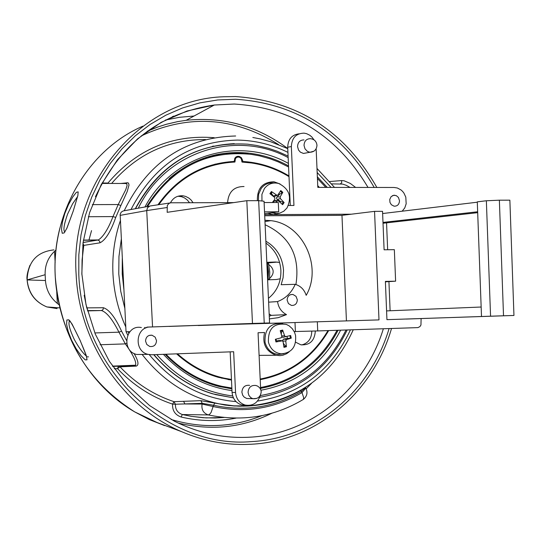 <?xml version="1.0" encoding="UTF-8"?>
<svg xmlns="http://www.w3.org/2000/svg" width="541" height="541" viewBox="0 0 541 541"><rect width="100%" height="100%" fill="white"/><g stroke="black" fill="none" stroke-linecap="round" stroke-linejoin="round"><path stroke-width="0.81" d="M287.122 300.086C287.433 296.17 289.388 294.304 292.999 294.48L296.022 296.34L297.327 299.829C297.009 303.751 295.041 305.611 291.416 305.422L288.421 303.562L287.122 300.086M268.451 298.301C276.951 291.403 281.104 282.132 280.894 270.493C280.062 258.855 275.078 249.726 265.949 243.119M265.861 241.198C276.62 247.575 282.51 257.273 283.538 270.277L283.105 277.668L281.151 284.715L295.217 284.316C291.552 292.708 285.662 298.463 277.54 301.58L268.627 302.155M306.591 152.88L303.46 153.441L300.383 152.17L298.544 150.053L297.557 146.618C297.82 142.236 299.951 140.004 303.961 139.923M249.36 398.575L246.696 398.487L244.14 397.087L242.672 395.18L241.881 392.211C242.348 387.18 244.924 384.894 249.617 385.334M399.508 200.718C399.244 204.444 397.432 206.27 394.078 206.182L391.366 204.741L389.96 202.395L389.75 199.44L391.109 196.654L393.659 195.267L396.343 195.659L398.426 197.451L399.508 200.718M145.543 341.073C145.887 336.921 148.038 334.967 152.001 335.21L155.159 337.144L156.532 340.702C156.126 345.043 153.847 346.964 149.708 346.47L146.794 344.475L145.543 341.073M421.101 318.608L420.959 325.013L419.917 326.602L417.923 327.609L317.723 330.93L317.324 321.794L378.991 319.9L374.555 211.362L382.541 211.328L384.103 249.8L394.342 249.658L395.613 281.178L385.388 281.401L386.937 319.657L513.95 315.464L503.515 315.782L499.37 200.19L486.359 200.758L490.559 316.194L503.515 315.782M149.465 206.168L123.22 210.929L121.191 212.153L120.143 214.364L126.033 331.694L127.71 335.062M244.045 186.537C233.989 186.483 228.505 191.845 227.585 202.632M294.176 331.559L317.723 330.93M299.038 133.816C291.822 134.75 288.042 139.226 287.697 147.233L291.349 146.55L293.946 205.458L288.407 205.472M120.088 215.379L146.719 210.591L147.537 207.676L149.925 206.02L169.948 202.956M269.567 322.957L264.049 201.225L258.659 200.67L264.231 323.099L269.567 322.957L152.548 326.926L252.471 323.464L246.818 200.691L167.176 212.315L167.284 205.479L168.839 203.504L170.692 202.794L233.651 202.611M264.109 202.537L278.297 202.503L278.716 211.802L264.529 211.869M210.537 324.985L219.132 324.688M513.95 315.464L509.865 200.17L499.37 200.19M490.559 316.194L481.504 316.499L477.29 201.847L486.359 200.758M406.115 319.068L481.504 316.499M258.659 200.67L246.818 200.691M477.689 212.66L383.028 223.244M481.152 307.024L386.585 310.906M382.629 213.533L477.304 202.206M477.656 211.774L382.994 222.419M386.558 222.845L387.647 249.753M388.938 281.611L390.115 310.764M264.657 214.649L351.38 214.195L374.555 211.362M295.4 331.518L295.001 322.558L210.537 325.067M295.001 322.558L317.324 321.794M252.471 323.464L264.231 323.099M169.015 326.419L189.735 325.702M141.384 327.555C125.478 324.167 120.826 351.143 136.751 354.463L143.128 354.416M260.383 395.268C257.82 402.998 252.742 406.257 245.141 405.04C239.413 403.106 236.221 398.927 235.558 392.509L233.651 351.731L151.744 354.768L148.146 354.382C133.526 351.413 135.514 326.71 150.351 326.994L152.548 326.926L146.719 210.591L166.939 207.548M289.131 351.887L286.676 353.672L282.984 355.194L280.035 355.64L276.066 355.261C265.915 351.373 262.087 343.792 264.59 332.526L258.057 332.742L260.654 389.371M198.216 325.526L219.139 324.803M351.38 214.195L341.973 215.338L264.705 215.764M264.61 213.668L278.716 211.802M316.147 148.775L317.81 187.389L394.064 187.477L397.358 187.998L401.016 189.945L402.599 191.399L403.944 193.117L405.804 197.154L406.169 203.801L404.763 207.906L402.193 211.193M291.349 146.55C291.87 137.799 296.13 133.329 304.116 133.147L306.625 133.681L309.763 135.236L311.832 136.968L314.044 139.889M280.069 183.974L273.969 181.776C262.649 182.006 257.117 188.309 257.374 200.67M230.162 351.86L232.069 392.408C232.725 398.805 235.91 402.971 241.624 404.905L246.013 405.243M287.697 147.233L290.28 205.465M385.402 281.834L395.613 281.178M277.54 301.58C278.446 307.613 281.442 311.961 286.527 314.625L271.305 315.362L269.154 313.929M295.217 284.316C300.62 285.918 304.285 289.591 306.192 295.325C322.761 266.781 302.845 223.933 270.879 220.66L264.968 221.533M346.429 320.901L341.973 215.338M286.527 314.625L278.182 317.682L269.384 318.899M264.914 220.268L270.879 220.66M269.262 316.235L271.305 315.362M295.934 284.519C300.269 256.306 289.996 236.383 265.117 224.752M376.854 187.457C344.84 131.118 297.719 100.822 235.484 96.562L223.764 96.765C140.964 99.111 69.478 182.344 76.159 274.706C79.229 343.278 123.247 407.109 181.303 431.542C204.227 441.355 227.653 445.581 251.579 444.222C316.451 440.874 373.053 392.563 391.522 328.502M91.537 230.615L88.927 240.184M125.843 365.844L126.574 366.548M114.334 368.766L117.532 368.644L118.438 366.183L112.697 366.406M223.947 417.483L215.068 418.01L203.152 417.733L191.244 416.333L182.344 414.541C177.556 412.81 175.243 409.375 175.412 404.228L172.579 404.113C151.737 397.189 133.384 385.368 117.532 368.644L120.007 366.845L118.438 366.183L135.527 365.209L112.629 366.304M101.891 183.426L125.356 183.473L126.824 183.893L127.081 185.543L125.722 189.783L118.209 204.545L120.866 205.539L127.23 191.467L129.015 184.968L128.542 183.189L127.865 182.784L120.826 183.467M81.894 274.821L82.076 260.025L83.787 245.391L99.984 242.821C105.522 240.069 110.777 231.595 115.74 217.394L113.001 216.589C108.207 228.944 103.345 236.721 98.415 239.927L83.071 242.476M126.499 340.384L121.583 331.187C115.172 317.317 109.099 309.499 103.358 307.734L87.081 307.87L87.067 309.094M247.785 406.048L239.318 406.203L228.701 405.52L200.86 400.665L174.026 401.686C153.57 394.876 135.561 383.258 120.007 366.845L136.197 366.108C139.125 365.216 138.401 360.996 134.026 353.435M122.286 258.429L122.212 273.854L123.862 289.225M153.725 354.693C170.09 373.851 189.661 386.876 212.43 393.767L233.428 397.885M259.748 397.297L259.761 397.297C299.802 390.183 328.942 367.738 347.187 329.963M234.239 143.649C190.364 145.942 157.377 167.649 135.264 208.772M300.931 390.284L301.337 391.454L305.476 387.498M214.797 403.153L213.567 405.256C245.005 411.972 274.26 407.373 301.337 391.454L302 392.577L305.821 388.12M208.278 414.933L182.344 414.541L181.086 417.016C175.095 414.866 172.254 410.565 172.579 404.113L174.026 401.686L175.412 404.228L202.273 403.349L213.567 405.256L211.091 412.472L209.475 414.453L208.184 414.906C203.308 413.114 201.279 409.49 202.091 404.046L213.228 406.562C245.032 413.365 274.625 408.698 302 392.577L303.67 397.649L303.386 399.386L302.473 399.941M126.675 343.136L125.343 343.887C133.255 354.957 136.65 362.064 135.527 365.209L112.494 366.108M121.583 331.187L118.946 332.181L125.343 343.887L100.105 344.752M355.633 187.429L350.284 183.426L344.137 180.795L341.499 180.579L341.736 182.662L340.377 183.886M331.714 183.879L342.642 184.089L346.213 185.299L350.034 187.423M103.358 307.734L103.054 309.635L101.444 310.527C106.705 312.177 112.542 319.393 118.946 332.181L94.831 332.945M341.499 180.579L329.753 181.533M84.18 295.291L86.776 307.91M82.976 243.227L83.787 245.391L82.732 245.316M107.97 183.44L107.957 183.054L102.121 183.007M214.222 137.705C171.93 134.398 136.508 149.519 107.957 183.054L108.369 183.44M64.893 231.981C63.013 230.567 63.912 224.589 67.598 214.053L72.575 203.835L77.64 196.491M241.976 160.995L242.693 160.866L242.645 160.373L241.408 157.722L239.426 156.437L237.54 156.308L236.174 156.836L234.808 158.276L234.253 161.421L214.905 164.187M235.741 157.154L236.376 157.363M242.693 160.866L242.72 161.482L242.003 161.637M73.299 210.868L77.863 195.551L78.168 191.879L76.376 192.305L72.731 197.019L68.47 204.66L64.785 213.56L62.364 222.297L61.518 229.37L62.229 233.279L64.169 232.914L66.935 228.153L73.299 210.868M80.169 340.505L72.048 324.018L68.815 319.812L66.868 319.981L66.597 324.262L68.2 331.498L71.54 340.127L76.132 348.688L81.143 355.802L85.235 359.9L87.033 359.812L86.33 355.816L80.169 340.505M88.433 356.85L87.446 356.844M86.411 356.127C82.631 352.874 78.587 347.308 74.273 339.43C69.674 329.597 68.071 323.477 69.471 321.077L69.62 320.982M220.187 386.754L231.886 388.485M221.019 154.685L208.84 157.012L196.992 160.846M288.569 166.973L278.385 161.948L270.459 158.912L259.619 155.869L251.328 154.368C207.264 149.958 172.647 167.345 147.483 206.534M165.979 354.24C182.047 370.747 200.691 381.446 221.911 386.328L231.866 388.053M260.566 387.525C294.662 380.986 320.15 361.909 337.029 330.294M234.253 161.421C202.638 163.274 177.198 177.739 157.938 204.816M176.609 353.848C188.965 365.053 202.814 372.864 218.138 377.28L231.487 380.086M260.207 379.667C289.996 373.878 312.82 357.513 328.678 330.565M288.968 175.92C275.43 167.751 260.931 163.003 245.486 161.664L242.72 161.482M243.795 404.993L243.707 406.217M315.295 330.991L315.315 331.302C314.517 340.877 309.695 345.374 300.85 344.8L295.636 342.189M301.682 344.948C308.187 343.217 311.548 338.7 311.765 331.396L311.744 331.085M189.519 202.719L187.342 200.035L184.63 197.979L181.546 196.687L177.969 196.234M170.442 202.834C173.235 197.661 177.482 195.328 183.189 195.828L185.719 196.451L188.856 198.074L190.912 199.812L193.103 202.713M279.616 262.473L275.47 262.013L266.821 262.338M280.292 278.784L276.255 279.521L267.612 279.825M266.855 263.163C274.801 268.275 275.241 273.82 268.18 279.805M158.79 204.681C178.097 177.881 203.484 163.666 234.943 162.03L235.416 158.635L236.633 157.424L238.263 157.005L239.758 157.37L241.205 158.628L242.023 162.077L251.457 162.969C264.772 164.951 277.283 169.509 289.002 176.636M231.48 379.971L228.099 379.559M206.351 166.777L223.447 163.098M328.002 330.592C312.231 357.161 289.624 373.317 260.18 379.045M231.46 379.457L224.163 378.159C206.899 374.304 191.331 366.189 177.475 353.814M267.098 262.75L268.546 271.71L268.072 279.812M266.909 264.251L267.991 271.65L267.971 277.06L267.484 277.066M266.997 266.253L267.342 266.246M267.484 266.273L266.997 266.334M267.836 277.06L267.579 279.061M27.104 279.913L27.131 279.704C27.956 261.722 36.889 251.781 53.924 249.881M57.089 308.607L46.911 306.943C35.124 302.027 28.531 293.012 27.138 279.913L45.14 274.72C44.829 265.415 47.96 257.604 54.546 251.301L56.041 249.962M45.14 274.72L45.451 280.515L27.104 279.927C28.247 292.897 34.854 301.905 46.918 306.95M59.003 304.739L57.353 303.433C50.13 297.469 46.168 289.827 45.451 280.515M54.546 251.301L55.148 262.574M56.744 292.14L57.353 303.433M279.372 213.242L273.577 214.601L267.619 213.269M258.429 200.67L258.618 194.233L261.154 188.532C264.576 184.109 268.992 182.263 274.402 182.98M261.966 201.009L261.912 194.388L264.434 188.498C268.174 183.764 272.928 182.101 278.696 183.494C289.381 188.883 292.133 197.066 286.953 208.035L283.802 211.206L279.859 213.113L276.39 213.607L271.643 212.735M276.025 202.51L277.168 201.09L278.284 200.718L282.612 204.674L284.126 202.55L280.542 201.421L280.076 202.219M280.542 201.421L276.897 199.189L276.41 197.85L279.616 194.287L282.801 192.332L280.779 190.567L277.898 194.976L277.12 195.389L271.426 191.521L269.898 193.644L274.7 197.492L274.916 199.142L272.339 202.523M278.879 193.536L279.616 194.287M275.22 196.092L274.186 196.478L273.279 196.011L271.541 193.61L271.839 192.028L271.426 191.521M270.872 194.395L271.541 193.61M284.126 202.55L280.36 198.581L280.143 196.931L282.801 192.332M273.354 202.517L273.942 201.096L275.491 200.515L277.844 200.684M283.727 353.8L278.29 354.483C271.494 353.51 267.078 349.445 265.043 342.304C264.434 328.82 270.331 322.592 282.74 323.619M295.555 335.386C296.488 346.808 291.694 352.962 281.164 353.848C274.618 352.908 270.372 348.999 268.417 342.122C267.998 328.576 273.983 322.673 286.372 324.431L289.124 325.838L292.248 328.651L294.527 332.289L295.555 335.386M285.891 336.637L283.241 337.286L286.96 336.387L287.413 338.416L291.268 338.145L290.673 335.488L285.601 336.658L284.6 335.765L282.666 330.064L280.218 330.666L281.888 336.434L281.104 337.821L275.355 339.288L275.957 341.953L276.485 341.77L276.106 339.092M283.241 337.286L281.854 337.117M281.32 334.297L281.367 332.607L282.686 330.788L282.666 330.064M280.847 332.661L281.367 332.607M275.957 341.953L282.382 340.823L283.065 341.648L283.984 347.356L286.426 346.747L284.032 344.421L283.592 344.597M286.426 346.747L285.77 340.979L286.554 339.586L291.268 338.145M282.328 340.803L283.64 339.058L287.413 338.416M276.566 341.114L278.865 340.242L282.05 340.756M284.032 344.421L283.308 342.933M303.46 153.441L309.946 152.278C314.301 151.987 316.641 149.647 316.972 145.258C316.485 141.37 314.314 139.172 310.46 138.679C306.429 138.76 304.285 141.005 304.022 145.414L305.016 148.863L307.43 151.392L309.946 152.278L313.956 151.169M246.696 398.487L252.911 398.697C257.854 399.048 260.62 396.776 261.202 391.873L260.884 389.98L259.646 387.741L257.658 386.125L255.839 385.469C251.132 385.023 248.542 387.322 248.076 392.381L248.867 395.363L250.801 397.669L252.911 398.697L256.847 398.379M129.894 331.674L126.033 331.694M150.351 326.994L147.057 327.109M235.558 392.509L232.069 392.408M194.03 116.024L179.605 117.289L165.37 120.068M374.21 187.45C342.541 132.707 296.346 103.311 235.612 99.246L217.665 99.957L199.9 102.864L182.554 107.95L165.864 115.186L150.06 124.484L135.372 135.75L122.002 148.843L110.148 163.598L99.984 179.822L91.659 197.289L85.302 215.771L81.001 235.004L78.83 254.73L78.803 274.652C82.11 370.429 167.798 449.064 251.457 441.612C315.031 438.366 370.619 391.265 389.074 328.583M95.439 196.782C120.481 143.663 160.095 113.076 214.297 105.022L234.294 104.034C292.383 107.747 336.962 135.548 368.022 187.443M383.359 328.772C364.945 389.087 311.089 434.125 249.732 437.202C223.751 438.602 198.574 433.233 174.209 421.087L149.641 405.601L127.777 385.517L109.438 361.442L95.317 334.142L85.992 304.549L81.84 273.705L83.043 242.706L89.576 212.687L101.181 184.718L117.417 159.798L137.664 138.78L161.144 122.354L186.997 111.006L214.297 105.022L186.158 120.305L177.59 121.637L166.317 124.281L158.019 126.912L147.213 131.267M178.266 423.076C211.2 430.974 242.415 427.694 271.913 413.216M306.186 388.81L311.515 383.346M261.844 415.664C232.637 427.478 202.395 428.743 171.112 419.464M235.653 135.994C185.029 137.319 147.862 162.259 124.166 210.814M120.359 220.674C114.53 237.837 112.061 255.656 112.968 274.131C113.975 292.6 118.249 310.223 125.796 326.987M111.642 183.446C136.934 154.057 168.244 139.422 205.573 139.558M115.74 217.394L120.866 205.539M130.976 209.563C154.286 164.423 189.79 141.269 237.499 140.085C255.102 140.389 271.913 144.488 287.927 152.379M317.168 172.511L331.078 187.402M350.433 329.854C331.396 370.571 300.411 394.321 257.475 401.091M142.1 354.423C162.78 380.844 188.43 397.31 219.058 403.829L233.611 405.845L248.17 406.027C266.943 404.999 284.424 399.806 300.607 390.467M128.021 331.68L128.758 333.155M236.018 401.598C201.901 398.643 172.998 383.014 149.316 354.727M124.843 308.343L120.744 291.322L118.77 273.915L118.959 256.448L121.306 239.237M183.568 401.321L184.948 403.965L202.091 404.046L202.273 403.349L200.86 400.665M181.086 417.016C199.561 421.311 217.861 421.682 235.991 418.125M136.197 366.108L135.094 365.479L118.29 366.21M87.453 310.595L101.444 310.527L87.534 310.899M141.194 135.953C188.288 113.962 234.043 116.815 278.453 144.515M287.751 148.498C257.158 125.864 223.298 116.471 186.158 120.305L177.644 121.637L166.439 124.274L158.188 126.878L147.45 131.192M99.984 242.821L99.571 241.043L98.056 240.109L83.375 240.245M125.654 183.453L126.878 182.736M92.322 204.62L118.209 204.545L113.001 216.589L88.366 216.725M269.499 279.758L269.756 272.109L268.397 262.635M164.653 425.611L149.397 419.62L134.736 411.904C87.101 381.533 60.633 336.678 55.317 277.337C51.165 212.491 88.257 149.614 142.973 126.114M172.153 116.822L173.641 116.105M275.47 262.013L266.841 262.777M234.226 160.927L234.889 160.805M212.363 146.307L213.654 146.056M122.374 260.174L122.394 273.841L123.774 287.467M153.915 354.686C171.179 374.839 191.879 388.174 216.008 394.693L215.703 394.687M288.089 156.085L276.999 151.162L268.41 148.254L256.698 145.455L247.771 144.19C198.317 141.269 160.88 162.78 135.466 208.738M138.28 208.217C165.722 151.439 235.68 129.414 288.157 157.58M317.432 178.483L325.831 187.396M319.366 187.389L317.736 185.664M288.414 163.416C239.19 135.798 172.782 154.53 144.927 207M169.049 178.753C192.238 158.865 218.645 150.31 248.265 153.076C262.419 154.652 275.842 158.919 288.522 165.891M260.579 387.823L271.42 385.138M338.091 330.26C321.07 362.443 295.244 381.818 260.606 388.397M231.9 388.891L218.679 386.382C198.358 381.026 180.505 370.321 165.12 354.267M248.319 153.989L232.684 153.056L224.245 153.556L215.866 154.753M144.535 327.433L145.022 328.367M163.396 354.335C182.831 374.906 205.695 386.991 231.981 390.595M260.958 390.223C296.759 383.583 323.315 363.566 340.634 330.172M346.024 329.996C327.947 366.818 299.376 388.681 260.309 395.586M232.684 395.958C203.173 392.232 177.854 378.443 156.721 354.578M271.129 194.063L271.305 192.61L270.385 194.016L271.839 192.028M283.457 202.118L282.05 204.113M280.366 191.23L282.26 192.9M280.36 198.581L277.235 199.446M280.143 196.931L276.911 196.944M276.39 195.132L273.279 196.011M277.168 201.09L273.942 201.096M275.89 339.153L276.485 341.77L275.896 339.16M286.128 346.044L283.89 346.632M289.908 335.677L290.497 338.294M280.427 331.315L282.686 330.788M286.554 339.586L283.64 339.058M284.6 335.765L281.76 335.934M281.766 340.776L278.865 340.242M285.77 340.979L282.815 341.134M292.999 294.48L290.659 294.615M152.001 335.21L149.113 335.42M392.502 195.626L394.822 195.227M148.146 354.382L136.751 354.463M245.141 405.04L241.624 404.905M276.066 355.261L259.092 355.363M112.711 366.426L118.296 366.21M250.442 405.892L234.287 406.014L225.036 405.067L219.058 403.829L233.726 405.824L248.4 405.98C297.374 401.138 332.33 375.731 353.266 329.76M334.5 187.409L316.999 168.467M287.758 148.647L270.676 141.735L260.546 138.969L252.836 137.482M305.53 387.633L305.949 388.343C307.89 392.651 307.031 396.33 303.386 399.386C274.226 416.834 242.53 422.014 208.305 414.933L182.344 414.541L191.264 416.34L206.189 417.923L224.042 417.49M83.064 242.544L98.415 239.927L83.395 240.089M238.52 156.261L236.248 156.789M77.945 195.179L73.245 211.01L66.651 228.769M59.977 227.829C41.65 297.3 75.267 377.719 134.736 411.904L157.154 422.568L181.303 431.542M69.735 321.077L69.316 320.969C69.769 323.755 65.833 310.446 80.095 340.431C88.379 359.806 85.83 355.437 86.776 356.844M221.911 386.328L218.753 386.396M243.369 162.144L245.486 161.664M179.93 196.349L183.189 195.828M277.425 262.074L266.848 263.007M236.89 157.289L235.369 157.505M224.163 378.159L221.736 378.227M327.271 187.402L317.357 176.833M146.591 206.696C171.044 167.838 204.938 149.965 248.265 153.076L245.357 153.63L248.204 153.975M146.144 327.86L145.887 327.379M233.401 397.824L216.008 394.693M29.958 265.259C27.463 271.967 26.509 276.782 27.091 279.711M46.911 306.943L59.726 307.897M276.39 213.607L273.577 214.601M277.12 195.389L274.186 196.478M281.164 353.848L278.29 354.483M285.601 336.658L282.686 337.347"/></g></svg>

